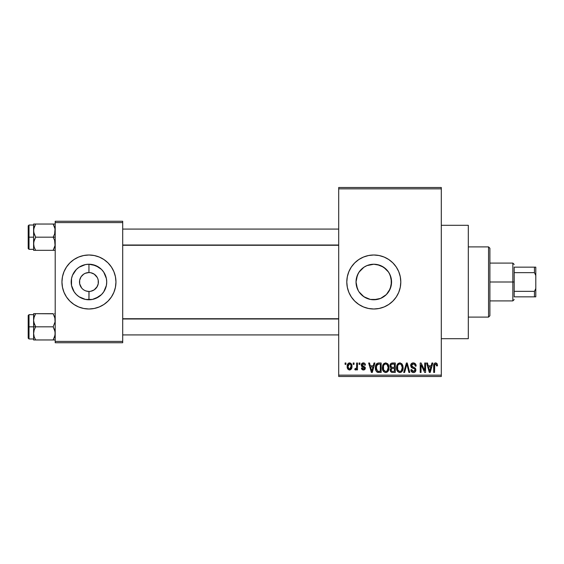 <?xml version="1.0" encoding="UTF-8"?>
<svg xmlns="http://www.w3.org/2000/svg" width="564" height="564" viewBox="0 0 564 564"><rect width="100%" height="100%" fill="white"/><g stroke="black" fill="none" stroke-linecap="round" stroke-linejoin="round"><path stroke-width="0.85" d="M88.915 272.553L85.333 273.272L88.922 272.553A9.447 9.447 0 0 0 79.503 282A9.447 9.447 0 0 0 88.95 291.447L88.837 291.447M81.639 287.985L79.679 283.847L79.679 280.153L81.089 276.748L83.705 274.139M82.943 289.297L82.266 288.676M84.473 290.319L83.698 289.861M370.315 299.421L373.798 299.766A17.766 17.766 0 0 1 356.032 282A17.766 17.766 0 0 1 373.798 264.234L366.967 265.602L363.9 267.244L360.079 270.72M360.079 293.28L362.518 295.726L365.909 297.919M358.387 290.834L356.377 285.469L356.032 282L357.393 288.81M356.377 278.51L356.032 281.993L356.385 278.489L358.359 273.209M359.049 272.095L357.393 275.183L359.416 271.573M363.9 267.244L366.981 265.595M373.784 254.998A27.001 27.001 0 0 0 368.553 255.513L373.798 254.998L379.064 255.52L384.133 257.057L388.8 259.553L392.889 262.909L396.252 266.998L398.748 271.665L400.278 276.734L400.8 282L400.278 287.266L398.748 292.335L396.252 297.002L392.889 301.091L388.8 304.447L384.133 306.943L379.064 308.48L373.798 309.001A27.001 27.001 0 0 1 346.797 282A27.001 27.001 0 0 1 373.798 254.998A27.001 27.001 0 0 1 400.8 282A27.001 27.001 0 0 1 373.798 309.001L368.532 308.48A27.001 27.001 0 0 0 373.784 309.001M368.518 255.52A27.001 27.001 0 0 0 363.491 257.05M363.449 257.064A27.001 27.001 0 0 0 358.81 259.539L363.47 257.057L368.532 255.52M358.789 259.56A27.001 27.001 0 0 0 347.318 276.72M347.318 276.748A27.001 27.001 0 0 0 347.318 287.252L346.797 282L347.318 276.734L348.855 271.665L351.351 266.998L354.707 262.909L358.803 259.553M347.318 287.28A27.001 27.001 0 0 0 358.789 304.44M368.532 308.48L363.47 306.943L358.803 304.447A27.001 27.001 0 0 0 363.449 306.936M363.491 306.95A27.001 27.001 0 0 0 368.518 308.48M441.302 338.703L468.303 338.703L468.303 225.297L441.302 225.297L468.303 225.297L468.303 338.703L441.302 338.703M86.165 291.031L88.95 291.447L88.95 299.766A17.766 17.766 0 0 1 71.184 282A17.766 17.766 0 0 1 88.95 264.234L88.95 272.553L90.797 272.729L88.95 272.553A9.447 9.447 0 0 1 98.397 282A9.447 9.447 0 0 1 88.95 291.447A9.447 9.447 0 0 1 79.503 282A9.447 9.447 0 0 1 88.95 272.553L88.95 264.234L95.746 265.588L101.513 269.437L103.72 272.13L106.377 278.531L106.716 282L106.377 285.469L103.72 291.87L101.513 294.563L95.746 298.412L92.418 299.428L85.481 299.428L79.08 296.77L76.387 294.563L74.18 291.87L71.522 285.469L71.522 278.531L72.537 275.204L76.387 269.437L79.08 267.23L85.481 264.572L88.95 264.234A17.766 17.766 0 0 1 106.716 282A17.766 17.766 0 0 1 88.95 299.766L89.034 291.447M73.905 272.553L74.18 272.13M73.905 291.447L74.18 291.87M85.333 290.728L87.61 291.355M88.167 291.419L88.95 291.447A9.447 9.447 0 0 0 98.397 282A9.447 9.447 0 0 0 88.95 272.553L89.063 272.553M81.089 276.748L80.673 277.439M88.936 254.998A27.001 27.001 0 0 0 64 292.321L62.47 287.266L61.948 282L62.47 276.734L64.007 271.665L66.503 266.998L69.858 262.909L73.947 259.553L78.615 257.057L83.683 255.52L88.95 254.998L94.216 255.52L99.285 257.057L103.952 259.553L108.041 262.909L111.397 266.998L113.893 271.665L115.43 276.734L115.951 282L115.43 287.266L113.893 292.335L111.397 297.002L108.041 301.091L103.952 304.447L99.285 306.943L94.216 308.48L88.95 309.001A27.001 27.001 0 0 1 61.948 282A27.001 27.001 0 0 1 88.95 254.998A27.001 27.001 0 0 1 115.951 282A27.001 27.001 0 0 1 88.95 309.001L83.683 308.48L78.615 306.943A27.001 27.001 0 0 0 88.936 309.001M69.858 301.091A27.001 27.001 0 0 0 78.615 306.943L73.947 304.447L69.858 301.091L66.503 297.002L64.007 292.335L66.503 297.002M103.995 272.553L103.72 272.13M103.995 291.447L103.72 291.87M92.567 290.728L90.797 291.271L94.202 289.861L97.227 286.561M97.227 277.439L94.202 274.139L90.797 272.729L94.202 274.139L96.811 276.748L97.678 278.383L98.221 280.153L98.221 283.847L96.811 287.252M338.703 188.848L338.703 375.152L441.302 375.152L441.302 188.848L338.703 188.848L338.703 187.502L441.302 187.502L441.302 188.848L441.302 187.502L338.703 187.502L338.703 376.498L441.302 376.498L441.302 188.848L338.703 188.848M353.184 364.351L353.184 362.997L354.044 362.997L354.044 364.351L353.184 364.351L354.044 364.351L354.044 362.997L353.184 362.997L353.184 364.351M356.617 366.565L356.617 362.997L357.477 362.997L357.477 369.871L356.617 369.871L356.617 368.778L355.806 369.963L354.777 369.624L355.024 368.644L356.328 368.313L356.617 366.565L356.455 367.968L355.644 368.771L355.024 368.644L354.777 369.624L355.595 369.998L356.617 368.778L356.617 369.871L357.477 369.871L357.477 362.997L356.617 362.997L356.617 366.565M359.071 364.351L359.071 362.997L359.931 362.997L359.931 364.351L359.071 364.351L359.931 364.351L359.931 362.997L359.071 362.997L359.071 364.351M361.284 365.098L361.573 363.858L362.518 363.026L364.189 363.026L365.176 364.027L365.458 365.084L364.598 365.211L363.561 363.879L362.652 363.999L362.159 364.704L362.363 365.55L365.183 367.234L365.211 368.8L364.161 369.878L362.624 369.871L361.728 369.152L361.404 368.031L362.264 367.911L363.364 369.011L364.118 368.835L364.457 368.01L361.855 366.628L361.284 365.098L364.471 368.172L363.364 369.011L362.264 367.911L361.404 368.031L363.392 369.998C364.626 369.928 365.268 369.272 365.331 368.038L362.144 364.922L363.301 363.858L364.598 365.211L365.458 365.084C365.345 363.738 364.647 363.004 363.357 362.878C362.017 362.99 361.327 363.731 361.284 365.098M373.262 365.824L374.002 362.997L374.905 362.997L372.289 372.451L371.387 372.451L368.644 362.997L369.547 362.997L370.287 365.824L373.262 365.824L370.287 365.824L369.547 362.997L368.644 362.997L371.387 372.451L372.289 372.451L374.905 362.997L374.002 362.997L373.262 365.824M385.705 362.878L387.715 363.759L388.829 365.916L388.878 369.258L388.131 371.19L386.855 372.325L385.29 372.543L383.661 371.669L382.716 370.019L382.399 367.27L382.836 365.105L383.978 363.484L385.705 362.878L383.245 364.323L382.392 367.714C382.244 370.336 383.344 371.958 385.698 372.571C388.095 371.937 389.202 370.28 389.019 367.601L388.173 364.358L385.896 362.885M399.82 362.878L401.829 363.759L402.943 365.916L402.992 369.258L402.245 371.19L400.969 372.325L399.404 372.543L397.775 371.669L396.83 370.019L396.513 367.27L396.95 365.105L398.092 363.484L399.82 362.878L397.359 364.323L396.506 367.714C396.358 370.336 397.458 371.958 399.813 372.571C402.21 371.937 403.316 370.28 403.133 367.601L402.287 364.358L400.193 362.899M436.028 362.913L437.135 363.801L437.495 365.824L436.635 365.944L436.042 364.097L434.724 364.548L434.548 372.451L433.688 372.451L433.836 364.471L434.435 363.322L435.641 362.878C434.125 363.258 433.476 364.316 433.688 366.036L433.688 372.451L434.548 372.451L434.675 364.696L435.598 363.984L436.635 365.944L437.495 365.824L436.98 363.547L435.373 362.892M358.803 304.447L354.707 301.091L351.351 297.002L348.855 292.335L347.318 287.266M431.185 365.824L431.932 362.997L432.835 362.997L430.219 372.451L429.317 372.451L426.574 362.997L427.47 362.997L428.217 365.824L431.185 365.824L428.217 365.824L427.47 362.997L426.574 362.997L429.317 372.451L430.219 372.451L432.835 362.997L431.932 362.997L431.185 365.824M424.734 370.562L424.734 362.997L425.594 362.997L425.594 372.451L424.671 372.451L421.047 364.873L421.047 372.451L420.194 372.451L420.194 362.997L421.111 362.997L424.734 370.562L421.111 362.997L420.194 362.997L420.194 372.451L421.047 372.451L421.047 364.873L424.671 372.451L425.594 372.451L425.594 362.997L424.734 362.997L424.734 370.562M410.62 365.62L411.346 363.639L413.292 362.878L415.421 363.822L416.126 365.768L415.28 366.191L414.723 364.626L413.426 363.991L412.249 364.203L411.501 365.268L411.875 366.642L414.921 367.939L415.753 369.053L415.746 370.971L414.871 372.169L413.179 372.564L411.537 371.754L410.867 369.751L411.72 369.624L412.157 370.95L413.426 371.472L414.709 370.95L415.026 369.695L414.469 368.75L411.353 367.488L410.62 365.62L411.924 367.869L414.766 368.99L415.034 369.949L413.426 371.472L411.72 369.624L410.867 369.751C410.916 371.472 411.783 372.409 413.447 372.571C415.019 372.444 415.83 371.577 415.894 369.984C415.809 368.56 415.048 367.693 413.616 367.39L411.48 365.599L413.222 363.984C414.519 364.118 415.21 364.852 415.28 366.191L416.14 366.071C416.105 364.14 415.153 363.082 413.292 362.878C411.607 362.997 410.712 363.907 410.62 365.62M403.704 372.451L406.404 362.997L407.243 362.997L409.788 372.451L408.9 372.451L406.877 364.104L404.607 372.451L403.704 372.451L404.607 372.451L406.877 364.104L408.9 372.451L409.788 372.451L407.243 362.997L406.404 362.997L403.704 372.451M389.999 365.775L390.344 364.189L391.282 363.237L395.279 362.997L395.279 372.451L392.135 372.423L390.88 371.824L390.26 369.787L391.176 368.095L390.253 367.115L389.999 365.775L391.176 368.095L390.246 370.076C390.323 371.598 391.113 372.388 392.607 372.451L395.279 372.451L395.279 362.997L392.614 362.997C390.887 363.075 390.02 363.999 389.999 365.775M375.398 367.777L375.751 365.239L376.738 363.604L378.24 363.019L381.165 362.997L381.165 372.451L376.83 371.958L375.772 370.344L375.398 367.777C375.229 369.723 375.892 371.225 377.401 372.275L381.165 372.451L381.165 362.997L378.648 362.997C376.251 363.498 375.173 365.091 375.398 367.777L375.398 368.102M347.17 366.508L347.621 364.132L348.587 363.117L350.152 362.962L351.485 364.104L351.858 367.629L350.695 369.66L349.264 369.977L348.002 369.272L347.17 366.508C347.043 368.412 347.84 369.575 349.56 369.998C351.301 369.561 352.098 368.377 351.957 366.438C352.098 364.506 351.301 363.315 349.56 362.878C347.798 363.329 347.001 364.534 347.17 366.508M345.083 364.351L345.083 362.997L345.943 362.997L345.943 364.351L345.083 364.351L345.943 364.351L345.943 362.997L345.083 362.997L345.083 364.351M55.201 221.25L122.698 221.25L122.698 222.597L55.201 222.597L55.201 341.403L122.698 341.403L122.698 221.25L55.201 221.25L55.201 222.597L55.201 221.25M55.201 342.75L122.698 342.75L122.698 222.597L55.201 222.597L55.201 342.75L55.201 341.403L122.698 341.403L122.698 342.75L55.201 342.75M88.964 309.001A27.001 27.001 0 0 0 99.278 306.943M99.285 306.943A27.001 27.001 0 0 0 113.9 271.679L111.397 266.998M108.041 262.909A27.001 27.001 0 0 0 99.285 257.057M99.278 257.057A27.001 27.001 0 0 0 88.964 254.998M111.397 297.002L113.893 292.335M66.503 266.998L64.007 271.665M89.732 272.581L88.95 272.553M83.698 274.139L85.333 273.272M88.95 291.447L87.716 291.369M338.703 376.498L338.703 375.152L441.302 375.152L441.302 376.498L338.703 376.498M379.6 298.793L373.798 299.766L371.006 299.547M381.602 297.961L386.361 294.563L380.601 298.412L377.267 299.428L370.336 299.428L363.907 296.756L359.028 291.87M389.322 273.364L391.219 278.503L391.564 282.007L390.21 288.796L388.307 292.258M386.418 294.507L387.517 293.287M391.219 285.483L391.219 278.503L390.196 275.154L391.564 282L391.219 285.497L389.019 291.165M390.203 288.824L386.361 294.563M388.286 271.714L390.21 275.204M386.171 269.247L381.32 265.905M367.827 265.27L373.798 264.234L379.798 265.277M377.281 264.579L373.798 264.234L377.267 264.572L383.668 267.23L388.554 272.095L390.196 275.154M366.205 265.94L366.967 265.602M363.533 267.498L363.893 267.251M357.4 288.831L356.032 281.993L357.386 275.204M359.331 292.307L359.049 291.898M370.28 299.413L368.01 298.8M373.812 309.001A27.001 27.001 0 0 0 379.05 308.487M379.086 308.48A27.001 27.001 0 0 0 384.119 306.95M384.147 306.936A27.001 27.001 0 0 0 384.147 257.064M384.119 257.05A27.001 27.001 0 0 0 379.086 255.52M379.05 255.513A27.001 27.001 0 0 0 373.812 254.998M396.252 297.002L398.748 292.335M398.748 271.665L396.252 266.998M359.028 272.13L363.928 267.23M367.002 265.588L373.798 264.234A17.766 17.766 0 0 1 391.564 282A17.766 17.766 0 0 1 373.798 299.766L380.644 298.391M387.517 270.706L386.347 269.423M437.474 365.232L437.396 364.647M433.991 363.97L433.836 364.471M430.099 369.674L429.705 371.464L428.506 366.924L430.896 366.924L430.099 369.674L430.896 366.924L428.506 366.924L429.218 369.526M429.782 371.013L429.979 370.118M411.924 367.869L412.848 368.2M412.961 368.229L413.412 368.355M415.012 370.266L414.448 371.197M412.728 371.352L411.84 370.322M413.948 372.536L414.434 372.402M415.245 371.831L415.541 371.429M413.616 367.39L411.875 366.642M413.426 363.991L414.039 364.147M406.503 365.592L406.693 364.852M406.877 364.104L407.039 364.852M396.95 365.105L396.605 366.389M396.513 368.123L396.541 368.532M396.654 369.342L397.204 370.879M399.636 371.457L397.726 369.878L397.366 367.742C397.204 365.726 398.029 364.471 399.827 363.984C401.575 364.443 402.393 365.641 402.273 367.587C402.47 369.667 401.646 370.964 399.805 371.472L399.968 371.464M398.269 370.767L399.46 371.436M397.796 370.04L398.05 370.492M399.509 364.006L398.41 364.555L397.606 365.888L397.726 369.878M400.962 364.337L399.664 363.991M401.265 370.879L402.273 367.587L401.201 364.527M390.464 368.969L390.295 369.512M390.88 371.824L391.67 372.325M390.894 365.303L391.705 364.224L394.419 364.104L394.419 367.418L392.72 367.418C391.55 367.474 390.93 366.924 390.859 365.768L391.663 367.263L394.419 367.418L394.419 364.104L391.924 364.161M391.317 364.478L391.042 364.852M392.417 371.331L392.925 371.345C391.797 371.472 391.19 370.992 391.106 369.921L391.902 368.616L394.419 368.525L394.419 371.345L392.925 371.345L394.419 371.345L394.419 368.525L392.015 368.581L391.275 369.117M391.106 369.921L391.374 370.879L392.248 371.316M388.561 365.112L388.314 364.605M383.019 364.704L382.575 365.951M382.399 367.27L382.392 367.714M382.427 368.532L383.337 371.274M382.801 370.238L383.09 370.879L382.801 370.238M385.522 371.457L383.612 369.878L383.252 367.742C383.09 365.726 383.915 364.471 385.713 363.984C387.461 364.443 388.279 365.641 388.159 367.587C388.356 369.667 387.531 370.964 385.691 371.472L385.854 371.464M384.154 370.767L385.346 371.436M383.682 370.04L383.936 370.492M385.395 364.006L384.296 364.555L383.492 365.888L383.612 369.878M386.848 364.337L385.55 363.991M387.151 370.879L388.159 367.587L387.087 364.527M376.019 364.591L375.68 365.465M375.476 369.075L375.772 370.344M377.732 372.367L378.754 372.451M376.407 369.406L376.597 365.479L378.761 364.104L380.305 364.104L380.305 371.345L377.556 371.154L376.251 367.791L376.407 369.392L377.556 371.154L380.305 371.345L380.305 364.104L378.585 364.111M376.914 364.866L377.415 364.386L376.273 367.206M372.169 369.674L371.775 371.464L370.583 366.924L372.973 366.924L372.169 369.674L372.973 366.924L370.583 366.924L371.549 370.492M371.944 370.562L372.05 370.118M365.268 364.259L365.098 363.872M364.993 363.688L364.189 363.026M361.383 365.881L361.785 366.558M361.933 366.685L362.469 366.945M362.934 368.948L362.574 368.708M351.485 364.104L351.139 363.618M347.621 364.132L347.262 365.296M347.269 367.686L347.445 368.334M351.788 367.982L351.858 367.629M349.13 363.935L348.298 364.816L348.03 366.438L349.539 363.858C350.709 364.231 351.224 365.091 351.097 366.438L349.581 369.011C348.418 368.644 347.896 367.784 348.03 366.438L348.813 368.743L349.99 368.941L350.822 368.059L350.956 365.19L350.314 364.132L349.335 363.879M429.352 370.005L429.479 370.492M400.13 371.443L401.018 371.091M386.016 371.443L386.904 371.091M378.409 364.118L377.415 364.386M371.775 371.464L371.852 371.013M79.08 296.77L85.481 299.428L88.95 299.766L92.418 299.428L98.82 296.77M98.82 267.23L92.418 264.572L88.95 264.234L85.481 264.572L79.08 267.23M488.551 246.898L489.897 248.252L489.897 315.748L488.551 317.102L468.303 317.102L488.551 317.102L488.551 246.898L468.303 246.898L488.551 246.898L488.551 317.102L489.897 315.748L489.897 248.252L488.551 246.898M33.748 321.974L33.6 326.817L35.631 326.817L34.171 323.644L33.6 320.246L34.164 316.876L35.631 313.676L53.164 313.676L55.046 318.526L55.053 321.952L53.164 326.817L35.631 326.817L33.748 321.974M53.235 313.788L33.6 313.676L33.6 326.817L28.2 326.817L28.2 338.16L28.2 315.48L28.2 326.817L29.011 326.817L29.011 314.67L29.011 326.817L33.6 326.817L33.6 333.387L34.164 330.018L35.631 326.817L53.164 326.817L55.046 331.667L55.053 335.094L53.164 339.958L35.631 339.958L34.171 336.786L33.6 333.387L33.6 339.958L55.201 339.958L53.164 339.958L54.63 336.786L53.164 339.958L54.63 336.786L55.201 333.387L54.63 329.996L53.164 326.817L55.053 321.952L54.863 317.652M33.72 334.917L33.6 339.958L35.631 339.958L34.171 336.771L35.631 339.958M33.939 335.989L33.748 335.108M35.631 313.676L34.171 316.869L35.631 313.676L33.6 313.676L35.631 313.676L33.953 317.595M33.748 313.676L34.164 313.676L33.6 313.676L33.72 318.723M33.6 333.571L34.164 330.018L35.631 326.817L33.6 326.817L33.6 333.387M29.011 326.817L29.011 338.971L29.011 326.817M33.946 317.631L33.748 318.526M53.164 339.958L54.63 339.958M55.201 313.676L54.63 313.676L55.201 313.676M53.164 313.676L54.637 316.876M338.703 318.977L122.698 318.977L338.703 318.977M122.698 245.023L338.703 245.023L122.698 245.023M514.199 267.153L514.199 272.645L514.199 267.153L534.453 267.153L514.199 267.153M514.199 282L514.199 272.645L514.199 291.355L514.199 282L512.852 282L514.199 282M489.897 263.099L512.852 263.099L512.852 282L512.852 263.099L514.199 264.453M489.897 282L512.852 282L489.897 282M514.199 296.847L514.199 291.355L514.199 296.847L535.8 296.847L535.8 288.472L534.453 291.355L514.199 291.355L534.453 291.355L534.453 296.847L534.453 291.355L535.8 288.472L535.8 296.847L514.199 296.847M489.897 300.901L512.852 300.901L512.852 282L512.852 300.901L514.199 299.547M535.8 267.153L534.453 267.153L534.453 272.645L535.8 275.528L535.8 288.472L535.8 267.153L535.8 275.528L534.453 272.645L534.453 267.153L535.8 267.153M514.199 272.645L534.453 272.645L514.199 272.645M55.046 242.026L55.053 245.453L53.164 250.324L54.63 247.131L53.164 250.324L35.631 250.324L34.171 247.145L33.6 243.754L34.164 240.377L35.631 237.183L33.748 232.333L33.748 228.906L35.631 224.042L34.171 227.214L35.631 224.042L33.6 224.042L33.6 237.183L28.2 237.183L28.2 248.52L28.2 225.84L28.2 237.183L29.011 237.183L29.011 249.33L29.011 237.183L33.6 237.183L33.6 250.324L55.201 250.324L53.164 250.324L55.053 245.453L54.63 240.356L55.046 242.026M53.164 237.183L54.63 240.356L53.164 237.183L35.631 237.183L55.201 237.183L53.164 237.183L54.637 233.982L53.164 237.183M33.72 245.277L33.748 242.048L35.631 237.183L34.171 234.004L33.6 230.613L33.6 250.324M33.939 246.348L33.748 245.467M54.863 228.011L55.201 230.613L54.637 233.982L55.046 228.885L53.164 224.042L35.631 224.042L53.164 224.042L54.63 227.214L53.164 224.042L54.63 224.042L53.164 224.042M55.201 224.042L54.63 224.042L55.201 224.042M33.6 225.029L29.011 225.029L29.011 237.183L29.011 225.029L28.2 225.84M34.164 224.042L33.6 224.042L33.6 230.613L34.164 227.236L35.631 224.042L33.748 224.042L35.631 224.042M35.567 250.212L34.164 247.124M33.748 250.324L35.631 250.324M54.814 227.835L54.637 227.236L54.814 227.835M53.164 250.324L55.053 250.324M34.164 339.958L33.748 339.958M33.988 317.476L34.164 316.876M54.814 336.165L54.637 336.764M33.988 227.828L34.164 227.236M54.814 246.524L54.637 247.124M33.6 314.67L29.011 314.67L28.2 315.48M33.6 338.971L29.011 338.971L28.2 338.16M122.698 334.917L338.703 334.917M122.698 318.723L338.703 318.723M338.703 229.083L122.698 229.083M338.703 245.277L122.698 245.277M33.6 249.33L29.011 249.33L28.2 248.52"/></g></svg>
